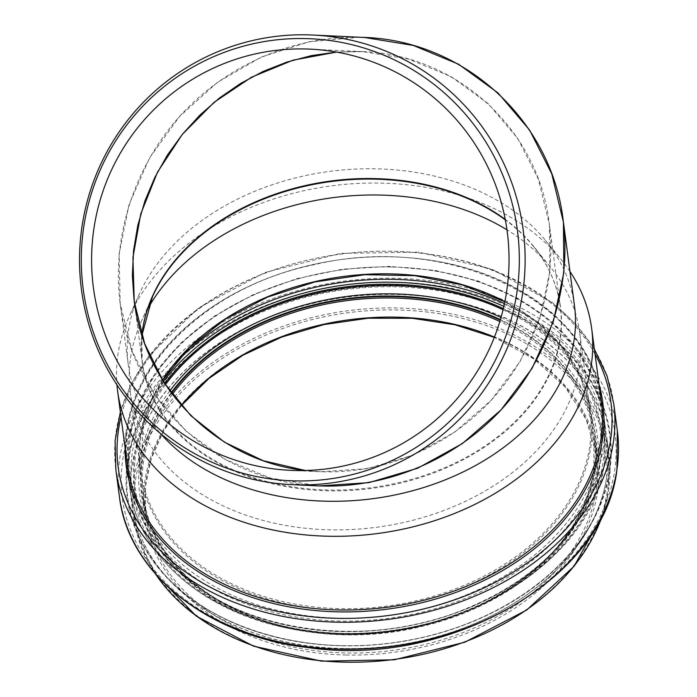 <?xml version="1.0" encoding="UTF-8"?>
<svg xmlns="http://www.w3.org/2000/svg" width="697" height="697" viewBox="0 0 697 697"><rect width="100%" height="100%" fill="white"/><g stroke="black" fill="none" stroke-linecap="round" stroke-linejoin="round"><path stroke-width="0.52" stroke-dasharray="3.48 2.61" d="M305.295 484.859C210.416 475.589 131.559 398.257 120.137 303.291C111.642 237.607 133.902 167.576 179.512 116.504C225.401 65.684 292.696 35.983 359.007 37.289L309.39 41.715L261.366 57.006L217.316 82.403L179.39 116.643L149.48 158.053L129.058 204.57L119.126 253.917L120.189 303.639L132.177 351.297L154.507 394.537L186.082 431.208L225.331 459.515L270.323 478.064L318.834 485.922M357.909 51.465L336.555 52.083L363.024 51.648L408.817 59.106L451.247 76.731L488.179 103.626L517.758 138.45L538.511 179.451L549.393 224.582L549.863 271.569L539.887 318.067L519.971 361.734L491.106 400.383L454.758 432.079L412.729 455.237L367.145 468.689L320.272 471.756L305.356 470.501C370.098 478.177 438.849 453.416 486.41 405.297C533.763 356.96 557.583 287.643 549.158 222.744C537.953 127.507 453.921 52.258 357.909 51.465M569.946 271.455A239.088 175.348 -7.5 0 0 560.824 259.127A239.088 175.348 -7.5 0 0 381.233 183.111A239.088 175.348 -7.5 0 0 129.346 316.229A239.088 175.348 -7.5 0 0 116.922 384.814M574.45 305.504A225.053 165.05 -7.5 0 0 545.455 240.387A225.053 165.05 -7.5 0 0 376.415 168.831A225.053 165.05 -7.5 0 0 139.313 294.125A225.053 165.05 -7.5 0 0 128.248 364.548A225.053 165.05 -7.5 0 0 160.624 433.639M147.729 308.815A226.656 166.234 -7.5 0 0 141.421 321.247A226.656 166.234 -7.5 0 0 130.278 392.167A226.656 166.234 -7.5 0 0 329.733 529.816A226.656 166.234 -7.5 0 0 579.677 332.696A226.656 166.234 -7.5 0 0 550.464 267.117A226.656 166.234 -7.5 0 0 506.963 229.818M364.461 37.481L359.007 37.289M172.272 394.476A227.37 166.757 -7.5 0 0 143.268 495.759A227.37 166.757 -7.5 0 0 343.351 633.843A227.37 166.757 -7.5 0 0 593.713 471.024A227.37 166.757 -7.5 0 0 594.079 436.104A227.37 166.757 -7.5 0 0 499.836 321.5M171.436 393.352A228.32 167.454 -7.5 0 0 343.151 633.826A228.32 167.454 -7.5 0 0 594.567 470.327A228.32 167.454 -7.5 0 0 500.237 320.158M181.211 405.462A227.37 166.757 -7.5 0 0 145.795 514.891A227.37 166.757 -7.5 0 0 345.886 652.967A227.37 166.757 -7.5 0 0 596.249 490.148A227.37 166.757 -7.5 0 0 596.606 455.237A227.37 166.757 -7.5 0 0 494.408 337.121M345.851 654.988A228.799 167.803 -7.5 0 0 597.791 491.141A228.799 167.803 -7.5 0 0 396.811 317.065A228.799 167.803 -7.5 0 0 144.871 480.904A228.799 167.803 -7.5 0 0 345.851 654.988M344.788 662.054A238.374 174.825 -7.5 0 0 607.261 491.359A238.374 174.825 -7.5 0 0 397.874 309.991A238.374 174.825 -7.5 0 0 135.392 480.695A238.374 174.825 -7.5 0 0 344.788 662.054M602.461 515.214A239.803 175.871 -7.5 0 0 608.551 490.427A239.803 175.871 -7.5 0 0 608.934 453.608A239.803 175.871 -7.5 0 0 397.909 307.978A239.803 175.871 -7.5 0 0 133.475 516.521A239.803 175.871 -7.5 0 0 155.753 574.328M342.715 648.646A239.803 175.871 -7.5 0 0 606.765 476.922A239.803 175.871 -7.5 0 0 607.148 440.103A239.803 175.871 -7.5 0 0 396.123 294.474A239.803 175.871 -7.5 0 0 131.689 503.016A239.803 175.871 -7.5 0 0 342.715 648.646M606.791 476.748A239.855 175.914 -7.5 0 0 396.105 294.256A239.855 175.914 -7.5 0 0 167.942 388.647A239.855 175.914 -7.5 0 0 165.45 575.713A239.855 175.914 -7.5 0 0 342.68 648.506A239.855 175.914 -7.5 0 0 593.452 519.082A239.855 175.914 -7.5 0 0 606.791 476.748M341.652 645.631A242.948 178.179 -7.5 0 0 595.665 514.534A242.948 178.179 -7.5 0 0 609.178 471.651A242.948 178.179 -7.5 0 0 395.765 286.807A242.948 178.179 -7.5 0 0 164.666 382.418A242.948 178.179 -7.5 0 0 162.14 571.897A242.948 178.179 -7.5 0 0 341.652 645.631M609.736 471.364A243.558 178.632 -7.5 0 0 395.791 286.058A243.558 178.632 -7.5 0 0 127.603 460.473A243.558 178.632 -7.5 0 0 341.547 645.779A243.558 178.632 -7.5 0 0 609.736 471.364M340.964 649.168A248.489 182.239 -7.5 0 0 614.58 471.224A248.489 182.239 -7.5 0 0 396.305 282.163A248.489 182.239 -7.5 0 0 122.689 460.107A248.489 182.239 -7.5 0 0 340.964 649.168M617.342 430.798A251.129 184.182 -7.5 0 0 396.349 278.295A251.129 184.182 -7.5 0 0 119.431 496.691M613.761 403.781A251.129 184.182 -7.5 0 0 392.777 251.268A251.129 184.182 -7.5 0 0 115.85 469.665M595.046 354.137A248.515 182.265 -7.5 0 0 392.228 251.277A248.515 182.265 -7.5 0 0 121.008 416.867M599.106 384.779A240.395 176.306 -7.5 0 0 391.261 256.801A240.395 176.306 -7.5 0 0 125.059 447.509M601.38 402.003A239.088 175.348 -7.5 0 0 390.991 256.801A239.088 175.348 -7.5 0 0 127.342 464.725C113.524 379.943 198.732 288.27 313.981 264.738C447.701 232.066 592.406 301.531 601.38 402.003M141.848 335.379A210.834 154.629 -7.5 0 0 142.249 361.961A210.834 154.629 -7.5 0 0 327.773 490A210.834 154.629 -7.5 0 0 559.926 339.021A210.834 154.629 -7.5 0 0 560.266 306.645A210.834 154.629 -7.5 0 0 505.229 219.416M142.362 331.084A211.017 154.76 -7.5 0 0 327.843 490.81A211.017 154.76 -7.5 0 0 560.205 339.7A211.017 154.76 -7.5 0 0 533.344 246.241A211.017 154.76 -7.5 0 0 505.325 219.886M162.549 380.318A226.656 166.234 -7.5 0 0 140.707 470.998A226.656 166.234 -7.5 0 0 340.171 608.647A226.656 166.234 -7.5 0 0 589.749 446.333A226.656 166.234 -7.5 0 0 590.106 411.526A226.656 166.234 -7.5 0 0 504.863 301.566M340.153 610.084A227.631 166.949 -7.5 0 0 590.812 447.073A227.631 166.949 -7.5 0 0 390.851 273.877A227.631 166.949 -7.5 0 0 140.193 436.888A227.631 166.949 -7.5 0 0 340.153 610.084M392.054 267.012A237.738 174.363 -7.5 0 0 130.278 437.263A237.738 174.363 -7.5 0 0 339.108 618.143A237.738 174.363 -7.5 0 0 600.892 447.892A237.738 174.363 -7.5 0 0 392.054 267.012M603.018 449.382A239.698 175.792 -7.5 0 0 603.393 412.572A239.698 175.792 -7.5 0 0 392.463 267.003A239.698 175.792 -7.5 0 0 128.152 475.459A239.698 175.792 -7.5 0 0 339.082 621.027A239.698 175.792 -7.5 0 0 603.018 449.382M173.806 364.827A239.698 175.792 -7.5 0 0 129.781 487.822A239.698 175.792 -7.5 0 0 340.711 633.381A239.698 175.792 -7.5 0 0 604.647 461.736A239.698 175.792 -7.5 0 0 605.031 424.935A239.698 175.792 -7.5 0 0 504.454 303.552M163.377 381.625A237.712 174.346 -7.5 0 0 341.129 633.364A237.712 174.346 -7.5 0 0 602.879 463.13A237.712 174.346 -7.5 0 0 503.826 306.401M164.736 383.733A235.142 172.455 -7.5 0 0 341.425 631.595A235.142 172.455 -7.5 0 0 600.352 463.209A235.142 172.455 -7.5 0 0 503.321 308.605M165.389 384.735A234.227 171.784 -7.5 0 0 168.517 560.283A234.227 171.784 -7.5 0 0 341.591 631.369A234.227 171.784 -7.5 0 0 586.482 504.976A234.227 171.784 -7.5 0 0 599.507 463.636A234.227 171.784 -7.5 0 0 503.051 309.729M169.728 391.017A230.707 169.205 -7.5 0 0 172.29 564.631A230.707 169.205 -7.5 0 0 342.758 634.645A230.707 169.205 -7.5 0 0 583.973 510.152A230.707 169.205 -7.5 0 0 596.798 469.438A230.707 169.205 -7.5 0 0 501.012 317.483M171.061 392.855A228.956 167.925 -7.5 0 0 343.072 634.253A228.956 167.925 -7.5 0 0 595.186 470.292A228.956 167.925 -7.5 0 0 500.394 319.609M181.333 405.602L163.342 431.46L151.223 458.809L145.325 486.881L145.795 514.891L143.268 495.759C150.665 559.778 213.988 614.501 297.828 628.99C362.954 639.872 425.126 631.073 484.363 602.574C547.302 569.623 583.755 525.721 593.722 470.884L594.079 436.104L596.606 455.237L586.081 419.254L564.744 386.556L533.632 358.789L494.312 337.374M602.687 514.752L608.551 490.61L608.934 453.608L607.148 440.103L606.765 476.835C604.595 491.176 600.161 505.255 593.452 519.082L595.665 514.534C566.678 575.957 491.472 626.115 406.49 640.587C311.995 658.256 210.93 629.8 162.14 571.897L165.45 575.713C146.562 553.819 135.305 529.589 131.689 503.016L133.475 516.521L141.003 546.152L155.414 573.936M594.402 349.241L575.949 324.462L552.277 302.515L491.751 269.094L418.801 252.175L340.545 253.377L264.677 272.571L198.628 307.882L148.888 355.888L131.733 383.245L120.363 411.962M139.313 294.125L129.346 316.229M545.455 240.387L560.824 259.127M128.248 364.548L120.137 303.291M550.464 267.117L533.344 246.241C548.33 264.633 557.304 284.768 560.266 306.645L549.158 222.744M141.874 335.457L142.249 361.961L134.138 300.66M152.53 296.634L141.421 321.247M504.82 301.749L537.657 323.103L563.455 349.258L581.167 379.133L590.106 411.526L579.677 332.696M162.61 380.414L143.268 425.118L140.707 470.998L130.278 392.167M603.393 412.572L594.28 378.976L576.367 347.916L550.36 320.585L517.279 298.037L478.412 281.1L435.233 270.419L389.388 266.393L342.636 269.173L296.774 278.652L253.56 294.456L214.641 316.002L181.508 342.471L155.44 372.843L137.431 405.994L128.213 440.643L128.152 475.459L129.781 487.822C137.91 558.515 209.78 617.742 302.263 630.654C437.672 654.431 593.095 568.133 604.647 462.006L605.031 424.935L603.393 412.572M586.482 504.976C562.261 552.521 519.492 588.137 458.173 611.818C355.688 651.739 224.809 628.363 168.517 560.283L172.29 564.631C222.204 624.146 329.237 650.118 423.759 625.95C496.403 608.638 558.428 563.908 583.973 510.152L586.482 504.976M290.335 470.336L320.272 471.756M310.296 49.147L363.024 51.648"/><path stroke-width="1.05" d="M359.007 37.289C461.492 38.135 551.188 118.464 563.159 220.113C572.089 288.985 547.023 362.536 497.048 414.096C446.829 465.413 374.123 492.239 305.295 484.859M336.555 52.083L311.576 55.586L287.033 62.042L263.274 71.364L240.639 83.422L219.45 98.024L200.013 114.979L182.605 134.042L167.48 154.934L154.856 177.352L144.906 200.98L137.779 225.48L133.571 250.502L132.352 275.681L134.138 300.66C144.758 388.839 217.403 460.9 305.356 470.501L263.135 460.7L224.382 442.133L190.786 415.63L163.83 382.339L144.706 343.743L134.251 301.54L132.927 257.576L140.794 213.796L157.505 172.124L182.318 134.399L214.145 102.276L251.591 77.167L293.001 60.186L336.555 52.083M116.922 384.814A239.088 175.348 -7.5 0 0 117.593 391.034A239.088 175.348 -7.5 0 0 327.982 536.228A239.088 175.348 -7.5 0 0 591.631 328.304A239.088 175.348 -7.5 0 0 569.946 271.455M160.624 433.639A225.053 165.05 -7.5 0 0 326.292 501.221A225.053 165.05 -7.5 0 0 574.45 305.504L563.159 220.113M506.963 229.818A226.656 166.234 -7.5 0 0 380.213 195.055A226.656 166.234 -7.5 0 0 147.729 308.815M291.668 484.633L318.834 485.922L368.861 482.646L417.52 468.288L462.381 443.571L501.187 409.74L531.994 368.478L553.252 321.866L563.899 272.239L563.403 222.082L551.789 173.91L529.642 130.139L498.059 92.971L458.635 64.255L413.347 45.444L364.461 37.481L312.988 35.042A225.053 222.805 92.7 0 1 524.998 267.631A225.053 222.805 92.7 0 1 297.131 484.824A225.053 222.805 92.7 0 1 291.668 484.633A225.053 222.805 92.7 0 1 79.658 252.044A225.053 222.805 92.7 0 1 307.525 34.85A225.053 222.805 92.7 0 1 312.988 35.042M295.206 480.904A221.219 219.015 92.7 0 1 81.357 254.797A221.219 219.015 92.7 0 1 305.425 38.579A221.219 219.015 92.7 0 1 519.274 264.694A221.219 219.015 92.7 0 1 295.206 480.904M295.45 470.519A210.834 208.725 92.7 0 1 290.335 470.336A210.834 208.725 92.7 0 1 91.716 252.445A210.834 208.725 92.7 0 1 305.181 48.964A210.834 208.725 92.7 0 1 310.296 49.147A210.834 208.725 92.7 0 1 508.915 267.038A210.834 208.725 92.7 0 1 295.45 470.519M499.836 321.5A227.37 166.757 -7.5 0 0 393.997 298.028A227.37 166.757 -7.5 0 0 172.272 394.476M500.237 320.158A228.32 167.454 -7.5 0 0 394.005 296.608A228.32 167.454 -7.5 0 0 171.436 393.352M494.408 337.121A227.37 166.757 -7.5 0 0 396.523 317.152A227.37 166.757 -7.5 0 0 181.211 405.462M155.753 574.328A239.803 175.871 -7.5 0 0 344.501 662.15A239.803 175.871 -7.5 0 0 602.461 515.214M340.415 649.195A251.129 184.182 -7.5 0 0 616.941 469.36A251.129 184.182 -7.5 0 0 617.342 430.798L616.941 469.726C604.839 578.841 448.11 668.467 307.795 647.539C207.488 636.091 128.109 572.925 119.431 496.691A251.129 184.182 -7.5 0 0 340.415 649.195M119.431 496.691L115.85 469.665A251.129 184.182 -7.5 0 0 336.843 622.168A251.129 184.182 -7.5 0 0 613.36 442.342A251.129 184.182 -7.5 0 0 613.761 403.781L607 375.761L594.402 349.241M121.008 416.867A248.515 182.265 -7.5 0 0 336.878 618.326A248.515 182.265 -7.5 0 0 610.528 440.365A248.515 182.265 -7.5 0 0 595.046 354.137M125.059 447.509A240.395 176.306 -7.5 0 0 337.723 611.844A240.395 176.306 -7.5 0 0 602.426 439.702A240.395 176.306 -7.5 0 0 599.106 384.779M117.593 391.034L127.342 464.725A239.088 175.348 -7.5 0 0 337.74 609.927A239.088 175.348 -7.5 0 0 601.006 438.718A239.088 175.348 -7.5 0 0 601.38 402.003L591.631 328.304M505.229 219.416A210.834 154.629 -7.5 0 0 374.733 178.606A210.834 154.629 -7.5 0 0 141.848 335.379M505.325 219.886A211.017 154.76 -7.5 0 0 374.847 179.146A211.017 154.76 -7.5 0 0 152.53 296.634A211.017 154.76 -7.5 0 0 142.362 331.084M504.863 301.566A226.656 166.234 -7.5 0 0 390.651 273.886A226.656 166.234 -7.5 0 0 162.549 380.318M504.454 303.552A239.698 175.792 -7.5 0 0 394.101 279.366A239.698 175.792 -7.5 0 0 173.806 364.827M503.826 306.401A237.712 174.346 -7.5 0 0 394.066 282.268A237.712 174.346 -7.5 0 0 163.377 381.625M503.321 308.605A235.142 172.455 -7.5 0 0 393.805 284.298A235.142 172.455 -7.5 0 0 164.736 383.733M503.051 309.729A234.227 171.784 -7.5 0 0 393.761 285.422A234.227 171.784 -7.5 0 0 165.389 384.735M501.012 317.483A230.707 169.205 -7.5 0 0 394.145 293.899A230.707 169.205 -7.5 0 0 169.728 391.017M500.394 319.609A228.956 167.925 -7.5 0 0 394.066 296.086A228.956 167.925 -7.5 0 0 171.061 392.855M494.312 337.374L454.906 324.758L412.293 318.294L368.094 318.224L324.018 324.558L281.754 337.052L242.922 355.226L209.013 378.375L181.333 405.602M155.414 573.936L196.345 616.165L253.516 646.154L321.613 661.157L394.319 659.798L464.873 642.198L526.732 610.006L574.145 566.173L602.687 514.752M617.342 430.798L613.761 403.781M120.363 411.962L115.092 440.852L115.85 469.665M152.53 296.634L141.874 335.457M504.82 301.749L462.172 284.855L414.732 275.681L364.845 274.688L314.992 281.919L267.631 297.044L225.096 319.287L189.506 347.542L162.61 380.414"/></g></svg>
